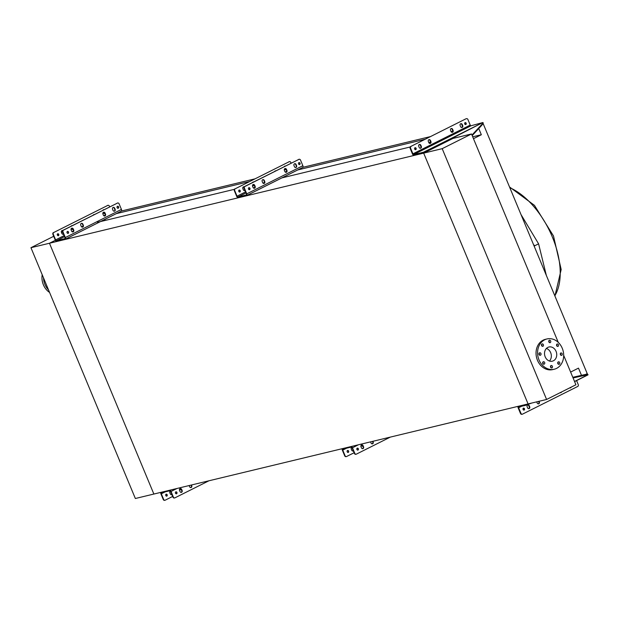 <?xml version="1.0" encoding="UTF-8"?>
<svg xmlns="http://www.w3.org/2000/svg" width="619" height="619" viewBox="0 0 619 619"><rect width="100%" height="100%" fill="white"/><g stroke="black" fill="none" stroke-linecap="round" stroke-linejoin="round"><path stroke-width="0.93" d="M521.012 214.569L538.592 243.824L534.127 246.083M534.723 245.782L533.686 244.745M428 150.959L427.675 150.177C420.812 153.419 425.872 151.431 420.363 153.04L420.688 153.822C426.197 152.212 421.137 154.201 428 150.959L453.147 138.347L423.675 153.125L528.077 403.928L153.868 494.047L49.466 243.244L423.675 153.125L528.077 403.928L546.592 399.472L575.91 384.77L563.685 355.399M97.462 222.298L234.384 189.329M242.973 187.255L243.971 187.015M252.892 184.872L253.697 184.679M281.939 177.877L410.188 146.989M418.854 144.9L419.775 144.684M428.774 142.517L430.569 142.084M55.377 240.28L49.466 243.244L153.868 494.047L135.352 498.504L30.95 247.701L49.466 243.244L55.377 240.28M472.692 136.822L481.334 134.741L473.473 138.679M478.75 128.528L481.334 134.741M116.333 213.625L249.356 181.591M297.77 169.939L425.16 139.26M104.851 219.389L105.276 220.418M121.448 211.009L254.688 178.922M302.877 167.316L430.491 136.582M451.065 131.63L452.76 131.22M585.713 374.402L587.23 373.644L483.261 123.877M570.625 372.073L578.486 368.127L581.489 375.346M538.592 243.824L546.353 275.44L538.592 243.824M549.285 340.288A1.277 1.052 76.5 0 0 550.252 342.632A1.277 1.052 76.5 0 0 549.285 340.288M542.004 343.94A1.277 1.052 76.5 0 0 542.979 346.276A1.277 1.052 76.5 0 0 542.004 343.94M539.497 352.845A1.277 1.052 76.5 0 0 540.472 355.19A1.277 1.052 76.5 0 0 539.497 352.845M543.219 361.798A1.277 1.052 76.5 0 0 544.194 364.142A1.277 1.052 76.5 0 0 543.219 361.798M551.003 365.55A1.277 1.052 76.5 0 0 551.978 367.887A1.277 1.052 76.5 0 0 551.003 365.55M558.276 361.898A1.277 1.052 76.5 0 0 559.251 364.243A1.277 1.052 76.5 0 0 558.276 361.898M560.791 352.992A1.277 1.052 76.5 0 0 561.758 355.329A1.277 1.052 76.5 0 0 560.791 352.992M557.061 344.04A1.277 1.052 76.5 0 0 558.036 346.377A1.277 1.052 76.5 0 0 557.061 344.04M544.681 339.792A15.568 12.891 -103.5 0 1 546.979 338.949A15.568 12.891 -103.5 0 1 562.764 349.65A15.568 12.891 -103.5 0 1 556.582 368.382A15.568 12.891 -103.5 0 1 554.276 369.226A15.568 12.891 -103.5 0 1 538.499 358.533A15.568 12.891 -103.5 0 1 544.681 339.792M554.276 369.226L552.728 369.597A15.568 12.891 -103.5 0 1 536.952 358.904A15.568 12.891 -103.5 0 1 543.134 340.164A15.568 12.891 -103.5 0 1 545.44 339.32L546.979 338.949M553.417 360.784A7.289 6.035 -103.5 0 1 552.334 361.179A7.289 6.035 -103.5 0 1 544.944 356.173A7.289 6.035 -103.5 0 1 547.846 347.398A7.289 6.035 -103.5 0 1 548.921 347.004A7.289 6.035 -103.5 0 1 556.311 352.01A7.289 6.035 -103.5 0 1 553.417 360.784M558.268 342.4L471.508 133.967L442.198 148.668L546.592 399.472M471.508 133.967L452.992 138.424L423.675 153.125L442.198 148.668M546.415 348.451A7.289 6.035 -103.5 0 1 551.096 353.975A7.289 6.035 -103.5 0 1 549.44 361.032M548.798 340.829A1.277 1.052 -103.5 0 1 549.192 342.462M541.524 344.481A1.277 1.052 -103.5 0 1 541.919 346.114M539.01 353.387A1.277 1.052 -103.5 0 1 539.404 355.02M542.739 362.339A1.277 1.052 -103.5 0 1 543.134 363.972M550.523 366.092A1.277 1.052 -103.5 0 1 550.91 367.725M557.796 362.44A1.277 1.052 -103.5 0 1 558.191 364.073M560.303 353.534A1.277 1.052 -103.5 0 1 560.698 355.159M556.582 344.582A1.277 1.052 -103.5 0 1 556.976 346.214M30.95 247.701L53.698 236.296M57.211 234.531L58.178 234.044M62.759 230.539A1.416 1.168 76.5 0 0 61.443 232.411L62.558 231.854M42.2 274.735A15.568 12.891 76.5 0 0 49.559 292.408M43.516 277.885A15.568 12.891 76.5 0 0 48.53 289.932M181.591 492.298A1.416 1.168 76.5 0 0 182.11 490.465L181.677 489.428A1.416 1.168 76.5 0 0 179.564 490.488L179.997 491.525A1.416 1.168 76.5 0 0 181.591 492.298M180.098 488.646A1.416 1.168 -103.5 0 1 181.29 489.521L181.723 490.558A1.416 1.168 -103.5 0 1 181.189 492.399M189.135 485.551A1.416 1.168 76.5 0 0 189.174 485.667L189.607 486.704A1.416 1.168 76.5 0 0 191.72 485.644L191.449 484.994M191.07 485.087L191.341 485.737A1.416 1.168 -103.5 0 1 190.799 487.579M170.302 491.029A1.416 1.168 76.5 0 0 169.846 492.825L170.279 493.869A1.416 1.168 76.5 0 0 171.92 494.612M175.796 491.865A1.029 0.851 76.5 0 0 176.577 493.753A1.029 0.851 76.5 0 0 175.796 491.865M166.078 494.21A1.029 0.851 76.5 0 0 166.859 496.09A1.029 0.851 76.5 0 0 166.078 494.21M164.832 500.268A1.416 1.168 -103.5 0 1 163.254 499.487L160.925 493.9A1.702 0.936 63.4 0 1 160.87 492.36M166.039 494.225A1.029 0.851 -103.5 0 1 166.511 496.167M208.936 480.785L174.96 497.823A1.416 1.168 76.5 0 1 173.359 497.057L171.037 491.463A1.702 0.936 63.4 0 0 169.916 490.178M174.55 497.924A1.416 1.168 -103.5 0 1 172.972 497.15L170.651 491.556A0.99 0.549 -116.6 0 0 169.73 490.782L161.474 492.77A0.99 0.549 -116.6 0 0 161.404 492.794A0.99 0.549 -116.6 0 0 161.311 493.807L163.64 499.394A1.416 1.168 76.5 0 0 165.234 500.167L172.678 496.43M175.765 491.881A1.029 0.851 -103.5 0 1 176.229 493.823M179.812 488.855L179.889 489.049A1.416 1.168 76.5 0 0 181.429 489.846M191.294 487.099L190.443 487.524M181.684 491.919L180.825 492.345M61.443 232.411L61.869 233.448A1.416 1.168 76.5 0 0 63.517 234.191M82.807 227.057A1.416 1.168 76.5 0 0 83.317 225.223L82.884 224.186A1.416 1.168 76.5 0 0 80.772 225.246L81.205 226.283A1.416 1.168 76.5 0 0 82.807 227.057M81.313 223.405A1.416 1.168 -103.5 0 1 82.505 224.279L82.938 225.316A1.416 1.168 -103.5 0 1 82.397 227.158M114.6 211.11A1.416 1.168 76.5 0 0 115.119 209.284L114.685 208.239A1.416 1.168 76.5 0 0 112.573 209.299L113.006 210.344A1.416 1.168 76.5 0 0 114.6 211.11M113.107 207.458A1.416 1.168 -103.5 0 1 114.298 208.332L114.732 209.377A1.416 1.168 -103.5 0 1 114.198 211.211M73.189 231.877A1.416 1.168 76.5 0 0 73.707 230.044L73.274 229.007A1.416 1.168 76.5 0 0 71.162 230.067L71.595 231.104A1.416 1.168 76.5 0 0 73.189 231.877M71.696 228.225A1.416 1.168 -103.5 0 1 72.887 229.1L73.321 230.136A1.416 1.168 -103.5 0 1 72.787 231.978M104.99 215.93A1.416 1.168 76.5 0 0 105.501 214.104L105.068 213.06A1.416 1.168 76.5 0 0 102.955 214.12L103.388 215.164A1.416 1.168 76.5 0 0 104.99 215.93M103.497 212.278A1.416 1.168 -103.5 0 1 104.688 213.153L105.122 214.197A1.416 1.168 -103.5 0 1 104.58 216.031M57.675 233.789A1.029 0.851 76.5 0 0 58.457 235.669A1.029 0.851 76.5 0 0 57.675 233.789M67.394 231.444A1.029 0.851 76.5 0 0 68.175 233.332A1.029 0.851 76.5 0 0 67.394 231.444M117.463 206.336A1.029 0.851 76.5 0 0 118.252 208.224A1.029 0.851 76.5 0 0 117.463 206.336M109.679 206.885L109.385 206.166A1.416 1.168 76.5 0 0 107.783 205.4L53.807 232.465A1.416 1.168 76.5 0 0 53.288 234.299L55.617 239.886A0.99 0.549 -116.6 0 0 56.53 240.667L64.786 238.679A0.99 0.549 -116.6 0 0 64.856 238.655A0.99 0.549 -116.6 0 0 64.949 237.634L62.627 232.048A1.416 1.168 -103.5 0 1 63.138 230.222L63.525 230.129A1.416 1.168 76.5 0 0 63.006 231.955L65.335 237.541A1.702 0.936 63.4 0 1 65.173 239.282A1.702 0.936 63.4 0 1 65.057 239.329L56.801 241.317A1.702 0.936 63.4 0 1 55.23 239.979L52.901 234.392A1.416 1.168 -103.5 0 1 53.42 232.558M107.397 205.493A1.416 1.168 -103.5 0 1 107.807 205.384M57.637 233.804A1.029 0.851 -103.5 0 1 58.109 235.746M61.977 230.57A1.416 1.168 -103.5 0 1 62.627 230.763M104 209.725A1.416 1.168 76.5 0 0 102.893 210.282M103.203 212.487L103.28 212.681A1.416 1.168 76.5 0 0 104.82 213.478M94.39 214.545A1.416 1.168 76.5 0 0 93.276 215.103M107.783 205.4L53.807 232.465M72.206 225.672A1.416 1.168 76.5 0 0 71.092 226.229M71.409 228.434L71.487 228.628A1.416 1.168 76.5 0 0 73.027 229.425M65.274 239.22L121.154 211.195A1.702 0.936 -116.6 0 0 121.262 211.156A1.702 0.936 -116.6 0 0 121.432 209.415L119.103 203.829A1.416 1.168 76.5 0 0 117.509 203.055L63.138 230.222M117.123 203.148A1.416 1.168 -103.5 0 1 117.525 203.047M117.432 206.351A1.029 0.851 -103.5 0 1 117.896 208.293M67.363 231.46A1.029 0.851 -103.5 0 1 67.827 233.402M117.509 203.055L63.525 230.129M244.196 186.853A1.416 1.168 76.5 0 0 242.872 188.718L243.306 189.754A1.416 1.168 76.5 0 0 244.954 190.497M264.236 183.363A1.416 1.168 76.5 0 0 264.754 181.537L264.321 180.493A1.416 1.168 76.5 0 0 262.208 181.553L262.642 182.59A1.416 1.168 76.5 0 0 264.236 183.363M262.742 179.711A1.416 1.168 -103.5 0 1 263.934 180.586L264.367 181.63A1.416 1.168 -103.5 0 1 263.833 183.464M296.037 167.416A1.416 1.168 76.5 0 0 296.547 165.59L296.114 164.553A1.416 1.168 76.5 0 0 294.002 165.606L294.435 166.65A1.416 1.168 76.5 0 0 296.037 167.416M294.543 163.772A1.416 1.168 -103.5 0 1 295.735 164.646L296.168 165.683A1.416 1.168 -103.5 0 1 295.627 167.525M254.626 188.184A1.416 1.168 76.5 0 0 255.144 186.358L254.711 185.313A1.416 1.168 76.5 0 0 252.598 186.373L253.032 187.41A1.416 1.168 76.5 0 0 254.626 188.184M253.132 184.532A1.416 1.168 -103.5 0 1 254.324 185.406L254.757 186.451A1.416 1.168 -103.5 0 1 254.216 188.284M286.419 172.237A1.416 1.168 76.5 0 0 286.937 170.411L286.504 169.374A1.416 1.168 76.5 0 0 284.392 170.426L284.825 171.471A1.416 1.168 76.5 0 0 286.419 172.237M284.926 168.592A1.416 1.168 -103.5 0 1 286.117 169.467L286.551 170.504A1.416 1.168 -103.5 0 1 286.017 172.345M239.104 190.095A1.029 0.851 76.5 0 0 239.893 191.975A1.029 0.851 76.5 0 0 239.104 190.095A1.029 0.851 -103.5 0 1 239.538 192.052M248.83 187.75A1.029 0.851 76.5 0 0 249.612 189.638A1.029 0.851 76.5 0 0 248.83 187.75M298.9 162.642A1.029 0.851 76.5 0 0 299.681 164.53A1.029 0.851 76.5 0 0 298.9 162.642M288.833 161.799A1.416 1.168 -103.5 0 1 289.235 161.698L235.235 188.772A1.416 1.168 76.5 0 0 234.725 190.606L237.046 196.192A0.99 0.549 -116.6 0 0 237.967 196.974L246.223 194.985A0.99 0.549 -116.6 0 0 246.285 194.962A0.99 0.549 -116.6 0 0 246.385 193.94L244.056 188.354A1.416 1.168 -103.5 0 1 244.575 186.528L244.962 186.435A1.416 1.168 76.5 0 0 244.443 188.261L246.772 193.848A1.702 0.936 63.4 0 1 246.602 195.589A1.702 0.936 63.4 0 1 246.494 195.635L238.238 197.623A1.702 0.936 63.4 0 1 236.659 196.285L234.338 190.698A1.416 1.168 -103.5 0 1 234.849 188.865M243.414 186.876A1.416 1.168 -103.5 0 1 244.064 187.07M285.436 166.039A1.416 1.168 76.5 0 0 284.322 166.596M284.639 168.801L284.717 168.987A1.416 1.168 76.5 0 0 286.257 169.784M275.819 170.859A1.416 1.168 76.5 0 0 274.712 171.417M291.116 163.192L290.814 162.48A1.416 1.168 76.5 0 0 289.22 161.706L235.235 188.772M253.635 181.978A1.416 1.168 76.5 0 0 252.529 182.535M252.838 184.741L252.916 184.934A1.416 1.168 76.5 0 0 254.455 185.731M246.702 195.527L302.583 167.501A1.702 0.936 -116.6 0 0 302.699 167.463A1.702 0.936 -116.6 0 0 302.861 165.722L300.54 160.135A1.416 1.168 76.5 0 0 298.938 159.362L244.575 186.528M298.551 159.454A1.416 1.168 -103.5 0 1 298.962 159.354M298.869 162.665A1.029 0.851 -103.5 0 1 299.333 164.6M248.792 187.774A1.029 0.851 -103.5 0 1 249.264 189.708M298.938 159.362L244.962 186.435M363.028 448.605A1.416 1.168 76.5 0 0 363.546 446.771L363.113 445.734A1.416 1.168 76.5 0 0 361.001 446.794L361.434 447.831A1.416 1.168 76.5 0 0 363.028 448.605M361.535 444.953A1.416 1.168 -103.5 0 1 362.726 445.827L363.16 446.864A1.416 1.168 -103.5 0 1 362.618 448.705M370.572 441.858A1.416 1.168 76.5 0 0 370.611 441.974L371.044 443.011A1.416 1.168 76.5 0 0 373.156 441.951L372.886 441.301M372.499 441.393L372.77 442.043A1.416 1.168 -103.5 0 1 372.236 443.885M351.739 447.336A1.416 1.168 76.5 0 0 351.275 449.139L351.708 450.175A1.416 1.168 76.5 0 0 353.356 450.918M357.233 448.171A1.029 0.851 76.5 0 0 358.014 450.059A1.029 0.851 76.5 0 0 357.233 448.171M347.507 450.516A1.029 0.851 76.5 0 0 348.296 452.396A1.029 0.851 76.5 0 0 347.507 450.516A1.029 0.851 -103.5 0 1 347.94 452.474M346.261 456.574A1.416 1.168 -103.5 0 1 344.682 455.793L342.361 450.206A1.702 0.936 63.4 0 1 342.307 448.667M390.365 437.091L356.389 454.129A1.416 1.168 76.5 0 1 354.795 453.363L352.466 447.777A1.702 0.936 63.4 0 0 351.344 446.492M355.987 454.238A1.416 1.168 -103.5 0 1 354.408 453.456L352.079 447.87A0.99 0.549 -116.6 0 0 351.166 447.088L342.911 449.077A0.99 0.549 -116.6 0 0 342.841 449.1A0.99 0.549 -116.6 0 0 342.748 450.114L345.069 455.7A1.416 1.168 76.5 0 0 346.671 456.474L354.114 452.744M357.194 448.195A1.029 0.851 -103.5 0 1 357.666 450.129M361.241 445.162L361.326 445.355A1.416 1.168 76.5 0 0 362.858 446.152M372.731 443.405L371.872 443.831M363.113 448.226L362.262 448.651M529.702 406.76A1.416 1.168 -103.5 0 1 527.589 407.82L527.156 406.784A1.416 1.168 -103.5 0 1 529.268 405.724L529.702 406.76L529.237 406.876A1.416 1.168 -103.5 0 1 528.734 408.695M539.041 401.29L539.311 401.94A1.416 1.168 -103.5 0 1 537.199 403L536.766 401.963A1.416 1.168 -103.5 0 1 536.727 401.847M538.576 401.398L538.847 402.056A1.416 1.168 -103.5 0 1 538.352 403.874M561.541 391.974A1.416 1.168 -103.5 0 1 560.149 392.67M561.015 392.237A1.416 1.168 -103.5 0 1 560.535 392.748M571.159 387.154A1.416 1.168 -103.5 0 1 569.766 387.85M570.633 387.417A1.416 1.168 -103.5 0 1 570.145 387.927M524.169 410.041A1.029 0.851 -103.5 0 1 523.388 408.161A1.029 0.851 -103.5 0 1 524.169 410.041M522.088 414.227A1.416 1.168 -103.5 0 1 520.486 413.461L520.95 413.345L518.621 407.759A0.851 0.464 63.4 0 1 518.707 406.892A0.851 0.464 63.4 0 1 518.761 406.869L525.02 405.499L524.711 404.741M520.95 413.345A1.416 1.168 76.5 0 0 522.544 414.119L577.744 386.442A1.416 1.168 76.5 0 0 578.254 384.608L576.591 380.6M518.103 406.335A1.702 0.936 63.4 0 0 518.165 407.875L520.486 413.461M523.318 408.2A1.029 0.851 -103.5 0 1 523.782 410.118M527.659 404.958A1.416 1.168 -103.5 0 1 528.804 405.832L529.237 406.876M531.69 403.062L525.02 405.499M574.587 381.59L587.926 374.905L586.162 375.037L585.651 374.41L587.508 374.17M573.07 377.961L586.162 375.037M572.792 377.288L585.651 374.41M522.204 405.344L522.467 405.979M430.909 141.519A1.416 1.168 -103.5 0 1 428.797 142.579L428.363 141.542A1.416 1.168 -103.5 0 1 430.476 140.482L430.909 141.519L430.445 141.635A1.416 1.168 -103.5 0 1 429.95 143.453M462.71 125.58A1.416 1.168 -103.5 0 1 460.598 126.632L460.165 125.595A1.416 1.168 -103.5 0 1 462.277 124.535L462.71 125.58L462.246 125.688A1.416 1.168 -103.5 0 1 461.743 127.506M421.299 146.339A1.416 1.168 -103.5 0 1 419.187 147.399L418.754 146.363A1.416 1.168 -103.5 0 1 420.866 145.303L421.299 146.339L420.835 146.455A1.416 1.168 -103.5 0 1 420.332 148.274M453.093 130.4A1.416 1.168 -103.5 0 1 450.98 131.452L450.547 130.416A1.416 1.168 -103.5 0 1 452.659 129.356L453.093 130.4L452.628 130.508A1.416 1.168 -103.5 0 1 452.133 132.327M415.767 149.628A1.029 0.851 -103.5 0 1 414.985 147.74A1.029 0.851 -103.5 0 1 415.767 149.628M465.844 124.512A1.029 0.851 -103.5 0 1 465.055 122.632A1.029 0.851 -103.5 0 1 465.844 124.512M411.117 146.417A1.416 1.168 76.5 0 0 410.598 148.251L410.134 148.359A1.416 1.168 -103.5 0 1 410.652 146.533L465.852 118.856A1.416 1.168 -103.5 0 1 466.277 118.747M420.363 153.04L413.716 154.502A0.851 0.464 63.4 0 1 412.927 153.837L410.598 148.251M466.308 118.74A1.416 1.168 76.5 0 1 467.91 119.513L470.231 125.1A0.851 0.464 -116.6 0 0 471.02 125.765L482.874 122.539L481.892 125.139L483.153 123.529M460.66 123.777A1.416 1.168 -103.5 0 1 461.813 124.651L462.246 125.688M451.05 128.597A1.416 1.168 -103.5 0 1 452.195 129.472L452.628 130.508M410.134 148.359L412.463 153.945A1.702 0.936 63.4 0 0 414.041 155.284L420.301 153.914L419.976 153.133M410.652 146.533L465.852 118.856M464.985 122.67A1.029 0.851 -103.5 0 1 465.449 124.589M414.916 147.779A1.029 0.851 -103.5 0 1 415.372 149.697M419.249 144.537A1.416 1.168 -103.5 0 1 420.402 145.411L420.835 146.455M428.866 139.716A1.416 1.168 -103.5 0 1 430.012 140.59L430.445 141.635M427.675 150.177L452.976 137.534A1.702 0.936 63.4 0 1 453.526 137.627L454.408 138.083M452.976 137.534L482.874 122.539L453.526 137.627M471.964 135.074L481.837 124.404M472.196 135.607L481.892 125.139M452.822 137.565L453.301 138.308A0.851 0.464 63.4 0 1 453.464 138.316M420.688 153.822L420.301 153.914M417.415 153.613L417.74 154.394M509.839 187.727A65.544 36.08 63.4 0 1 552.326 236.938A65.544 36.08 63.4 0 1 554.817 295.774M181.723 490.558L182.11 490.465M176.995 488.476L171.037 491.463M165.149 491.881L161.311 493.807M163.254 499.487L163.64 499.394M172.972 497.15L173.359 497.057M181.29 489.521L181.677 489.428M114.732 209.377L115.119 209.284M73.321 230.136L73.707 230.044M105.238 215.002L103.791 215.729M83.054 226.121L81.607 226.848M73.444 230.941L71.99 231.668M64.113 235.622L55.617 239.886M121.432 209.415L65.335 237.541M64.538 236.651L56.53 240.667M53.288 234.299L52.901 234.392M72.887 229.1L73.274 229.007M114.298 208.332L114.685 208.239M264.367 181.63L264.754 181.537M254.757 186.451L255.144 186.358M286.551 170.504L286.937 170.411M286.674 171.308L285.22 172.036M264.491 182.427L263.036 183.162M254.881 187.248L253.426 187.983M245.55 191.929L237.046 196.192M302.861 165.722L246.772 193.848M245.975 192.958L237.967 196.974M234.725 190.606L234.338 190.698M244.443 188.261L244.056 188.354M286.117 169.467L286.504 169.374M254.324 185.406L254.711 185.313M263.934 180.586L264.321 180.493M363.16 446.864L363.546 446.771M372.77 442.043L373.156 441.951M358.424 444.782L352.466 447.777M346.586 448.187L342.748 450.114M344.682 455.793L345.069 455.7M354.408 453.456L354.795 453.363M362.726 445.827L363.113 445.734M538.847 402.056L539.311 401.94M518.621 407.759L521.918 406.11M574.54 381.482L587.973 374.743M525.407 405.406L525.082 404.625M528.804 405.832L529.268 405.724M412.927 153.837L470.231 125.1M413.716 154.502L471.02 125.765M452.195 129.472L452.659 129.356M420.402 145.411L420.866 145.303M461.813 124.651L462.277 124.535M430.012 140.59L430.476 140.482M509.514 186.953L534.445 205.346L553.502 235.986L561.178 269.505L554.926 296.037M164.639 500.338L165.025 500.245M174.365 497.993L174.751 497.9M121.262 211.156L65.173 239.282M117.718 202.978L117.331 203.071M107.992 205.322L107.605 205.415M302.699 167.463L246.602 195.589M299.147 159.292L298.76 159.385M289.429 161.629L289.042 161.721M346.075 456.644L346.462 456.551M355.793 454.3L356.18 454.207M574.587 381.606L588.004 374.874M588.05 374.781L587.532 374.155M522.335 414.196L521.871 414.304M483.106 122.701L483.16 123.436M466.517 118.662L466.061 118.778"/></g></svg>
